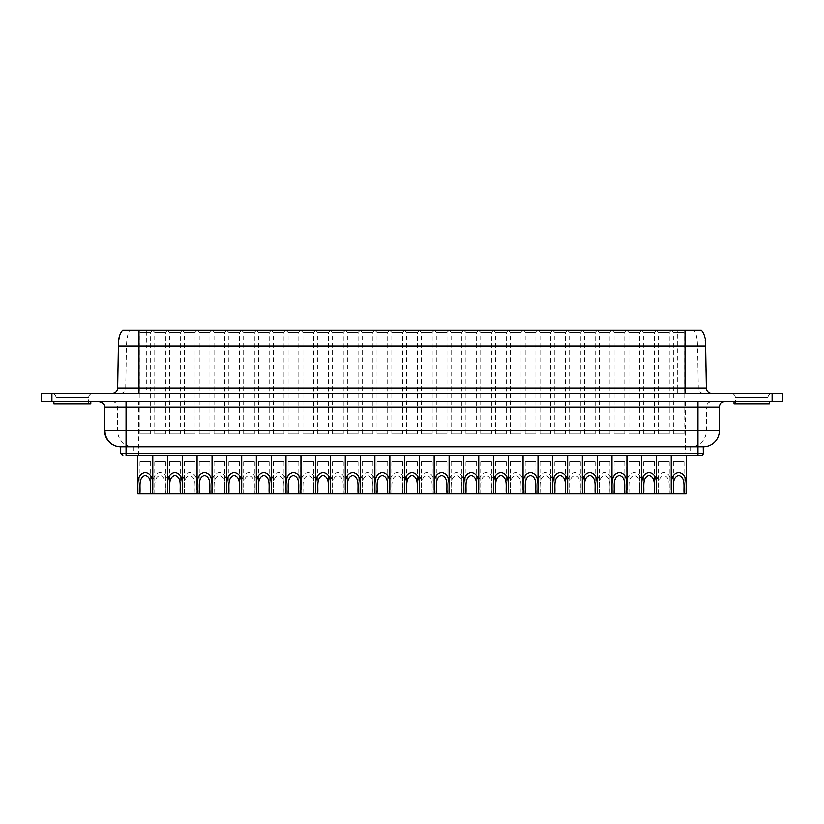 <?xml version="1.0" encoding="UTF-8"?>
<svg xmlns="http://www.w3.org/2000/svg" width="824" height="824" viewBox="0 0 824 824"><rect width="100%" height="100%" fill="white"/><g stroke="black" fill="none" stroke-linecap="round" stroke-linejoin="round"><path stroke-width="0.62" stroke-dasharray="4.12 3.09" d="M212.046 330.156L209.914 332.299L209.914 433.929L199.212 433.929L199.212 332.299L209.914 332.299L199.212 332.299L197.07 330.156L212.046 330.156L197.07 330.156M226.868 330.156L224.725 332.299L224.725 433.929L214.034 433.929L214.034 332.299L224.725 332.299L214.034 332.299L211.892 330.156L226.868 330.156L211.892 330.156M182.413 330.156L180.281 332.299L180.281 433.929L169.579 433.929L169.579 332.299L180.281 332.299L169.579 332.299L167.437 330.156L182.413 330.156L167.437 330.156M197.235 330.156L195.092 332.299L195.092 433.929L184.391 433.929L184.391 332.299L195.092 332.299L184.391 332.299L182.258 330.156L197.235 330.156L182.258 330.156M152.78 330.156L150.648 332.299L150.648 433.929L139.946 433.929L139.946 332.299L150.648 332.299L139.946 332.299L137.804 330.156L152.78 330.156L137.804 330.156L146.713 330.156L146.713 346.132L705.622 346.132M167.602 330.156L165.459 332.299L165.459 433.929L154.757 433.929L154.757 332.299L165.459 332.299L154.757 332.299L152.625 330.156L167.602 330.156L152.625 330.156M256.501 330.156L254.358 332.299L254.358 433.929L243.667 433.929L243.667 332.299L254.358 332.299L243.667 332.299L241.525 330.156L256.501 330.156L241.525 330.156M241.69 330.156L239.547 332.299L239.547 433.929L228.845 433.929L228.845 332.299L239.547 332.299L228.845 332.299L226.703 330.156L241.69 330.156L226.703 330.156M271.323 330.156L269.18 332.299L269.18 433.929L258.478 433.929L258.478 332.299L269.18 332.299L258.478 332.299L256.336 330.156L271.323 330.156L256.336 330.156M286.134 330.156L283.992 332.299L283.992 433.929L273.3 433.929L273.3 332.299L283.992 332.299L273.3 332.299L271.158 330.156L286.134 330.156L271.158 330.156M315.767 330.156L313.635 332.299L313.635 433.929L302.933 433.929L302.933 332.299L313.635 332.299L302.933 332.299L300.791 330.156L315.767 330.156L300.791 330.156M300.956 330.156L298.813 332.299L298.813 433.929L288.112 433.929L288.112 332.299L298.813 332.299L288.112 332.299L285.979 330.156L300.956 330.156L285.979 330.156M330.589 330.156L328.446 332.299L328.446 433.929L317.745 433.929L317.745 332.299L328.446 332.299L317.745 332.299L315.613 330.156L330.589 330.156L315.613 330.156M345.4 330.156L343.268 332.299L343.268 433.929L332.566 433.929L332.566 332.299L343.268 332.299L332.566 332.299L330.424 330.156L345.4 330.156L330.424 330.156M360.222 330.156L358.079 332.299L358.079 433.929L347.378 433.929L347.378 332.299L358.079 332.299L347.378 332.299L345.246 330.156L360.222 330.156L345.246 330.156M375.033 330.156L372.901 332.299L372.901 433.929L362.2 433.929L362.2 332.299L372.901 332.299L362.2 332.299L360.057 330.156L375.033 330.156L360.057 330.156M389.855 330.156L387.713 332.299L387.713 433.929L377.021 433.929L377.021 332.299L387.713 332.299L377.021 332.299L374.879 330.156L389.855 330.156L374.879 330.156M404.677 330.156L402.534 332.299L402.534 433.929L391.833 433.929L391.833 332.299L402.534 332.299L391.833 332.299L389.69 330.156L404.677 330.156L389.69 330.156M419.488 330.156L417.346 332.299L417.346 433.929L406.654 433.929L406.654 332.299L417.346 332.299L406.654 332.299L404.512 330.156L419.488 330.156L404.512 330.156M434.31 330.156L432.167 332.299L432.167 433.929L421.466 433.929L421.466 332.299L432.167 332.299L421.466 332.299L419.323 330.156L434.31 330.156L419.323 330.156M449.121 330.156L446.979 332.299L446.979 433.929L436.287 433.929L436.287 332.299L446.979 332.299L436.287 332.299L434.145 330.156L449.121 330.156L434.145 330.156M463.943 330.156L461.801 332.299L461.801 433.929L451.099 433.929L451.099 332.299L461.801 332.299L451.099 332.299L448.967 330.156L463.943 330.156L448.967 330.156M493.576 330.156L491.434 332.299L491.434 433.929L480.732 433.929L480.732 332.299L491.434 332.299L480.732 332.299L478.6 330.156L493.576 330.156L478.6 330.156M478.754 330.156L476.622 332.299L476.622 433.929L465.921 433.929L465.921 332.299L476.622 332.299L465.921 332.299L463.778 330.156L478.754 330.156L463.778 330.156M508.387 330.156L506.255 332.299L506.255 433.929L495.554 433.929L495.554 332.299L506.255 332.299L495.554 332.299L493.411 330.156L508.387 330.156L493.411 330.156M686.196 330.156L684.054 332.299L684.054 433.929L673.352 433.929L673.352 332.299L684.054 332.299L673.352 332.299L671.22 330.156L686.196 330.156L671.22 330.156M671.375 330.156L669.243 332.299L669.243 433.929L658.541 433.929L658.541 332.299L669.243 332.299L658.541 332.299L656.398 330.156L671.375 330.156L656.398 330.156M656.563 330.156L654.421 332.299L654.421 433.929L643.719 433.929L643.719 332.299L654.421 332.299L643.719 332.299L641.587 330.156L656.563 330.156L641.587 330.156M641.741 330.156L639.609 332.299L639.609 433.929L628.908 433.929L628.908 332.299L639.609 332.299L628.908 332.299L626.765 330.156L641.741 330.156L626.765 330.156M626.93 330.156L624.788 332.299L624.788 433.929L614.086 433.929L614.086 332.299L624.788 332.299L614.086 332.299L611.954 330.156L626.93 330.156L611.954 330.156M612.108 330.156L609.966 332.299L609.966 433.929L599.275 433.929L599.275 332.299L609.966 332.299L599.275 332.299L597.132 330.156L612.108 330.156L597.132 330.156M597.297 330.156L595.155 332.299L595.155 433.929L584.453 433.929L584.453 332.299L595.155 332.299L584.453 332.299L582.311 330.156L597.297 330.156L582.311 330.156M582.475 330.156L580.333 332.299L580.333 433.929L569.641 433.929L569.641 332.299L580.333 332.299L569.641 332.299L567.499 330.156L582.475 330.156L567.499 330.156M567.664 330.156L565.521 332.299L565.521 433.929L554.82 433.929L554.82 332.299L565.521 332.299L554.82 332.299L552.677 330.156L567.664 330.156L552.677 330.156M552.842 330.156L550.7 332.299L550.7 433.929L540.008 433.929L540.008 332.299L550.7 332.299L540.008 332.299L537.866 330.156L552.842 330.156L537.866 330.156M538.021 330.156L535.888 332.299L535.888 433.929L525.187 433.929L525.187 332.299L535.888 332.299L525.187 332.299L523.044 330.156L538.021 330.156L523.044 330.156M523.209 330.156L521.067 332.299L521.067 433.929L510.365 433.929L510.365 332.299L521.067 332.299L510.365 332.299L508.233 330.156L523.209 330.156L508.233 330.156M120.685 446.773L703.233 446.773A16.047 15.8 90 0 0 719.033 430.725L685.321 430.725L685.321 453.19L133.406 453.19A2.142 2.111 -90 0 0 135.517 455.332M686.196 493.844L671.22 493.844L671.22 455.332L686.196 455.332L685.321 455.332L685.321 453.19L690.594 453.19L690.594 446.773A16.047 15.8 90 0 0 706.395 430.725L706.395 407.19L719.362 407.19M669.243 461.749L658.541 461.749L669.243 461.749L669.243 493.844L671.375 493.844C670.808 485.861 673.558 474.212 663.886 472.44C654.225 474.243 656.965 485.799 656.398 493.844L641.587 493.844L641.587 455.332L671.375 455.332M669.243 492.886C668.676 486.675 671.014 477.663 663.979 475.366C656.749 477.395 659.097 486.623 658.541 492.886L658.541 493.844L656.398 493.844L656.398 455.332M658.541 461.749L658.541 492.886M639.609 461.749L628.908 461.749L639.609 461.749L639.609 493.844L641.741 493.844C641.175 485.861 643.925 474.212 634.253 472.44C624.592 474.243 627.332 485.799 626.765 493.844L611.954 493.844L611.954 455.332L641.741 455.332M609.966 461.749L599.275 461.749L609.966 461.749L609.966 493.844L612.108 493.844C611.542 485.861 614.292 474.212 604.62 472.44C594.959 474.243 597.699 485.799 597.132 493.844L582.311 493.844L582.311 455.332L612.108 455.332M609.966 492.886C609.399 486.675 611.748 477.663 604.713 475.366C597.482 477.395 599.831 486.623 599.275 492.886L599.275 493.844L597.132 493.844L597.132 455.332M599.275 461.749L599.275 492.886M580.333 461.749L569.641 461.749L580.333 461.749L580.333 493.844L582.475 493.844C581.909 485.861 584.659 474.212 574.987 472.44C565.326 474.243 568.066 485.799 567.499 493.844L552.677 493.844L552.677 455.332L582.475 455.332M550.7 461.749L540.008 461.749L550.7 461.749L550.7 493.844L552.842 493.844C552.276 485.861 555.026 474.212 545.354 472.44C535.693 474.243 538.433 485.799 537.866 493.844L523.044 493.844L523.044 455.332L552.842 455.332M550.7 492.886C550.133 486.675 552.482 477.663 545.437 475.366C538.216 477.395 540.565 486.623 540.008 492.886L540.008 493.844L537.866 493.844L537.866 455.332M540.008 461.749L540.008 492.886M521.067 461.749L510.365 461.749L521.067 461.749L521.067 493.844L523.209 493.844C522.643 485.861 525.393 474.212 515.721 472.44C506.06 474.243 508.799 485.799 508.233 493.844L493.411 493.844L493.411 455.332L523.209 455.332M491.434 461.749L480.732 461.749L491.434 461.749L491.434 493.844L493.576 493.844C493.01 485.861 495.749 474.212 486.088 472.44C476.427 474.243 479.166 485.799 478.6 493.844L463.778 493.844L463.778 455.332L493.576 455.332M491.434 492.886C490.867 486.675 493.216 477.663 486.17 475.366C478.95 477.395 481.298 486.623 480.732 492.886L480.732 493.844L478.6 493.844L478.6 455.332M480.732 461.749L480.732 492.886M461.801 461.749L451.099 461.749L461.801 461.749L461.801 493.844L463.943 493.844C463.376 485.861 466.116 474.212 456.455 472.44C446.793 474.243 449.533 485.799 448.967 493.844L434.145 493.844L434.145 455.332L463.943 455.332M432.167 461.749L421.466 461.749L432.167 461.749L432.167 493.844L434.31 493.844C433.743 485.861 436.483 474.212 426.822 472.44C417.15 474.243 419.9 485.799 419.323 493.844L404.512 493.844L404.512 455.332L434.31 455.332M432.167 492.886C431.601 486.675 433.949 477.663 426.904 475.366C419.684 477.395 422.022 486.623 421.466 492.886L421.466 493.844L419.323 493.844L419.323 455.332M421.466 461.749L421.466 492.886M402.534 461.749L391.833 461.749L402.534 461.749L402.534 493.844L404.677 493.844C404.1 485.861 406.85 474.212 397.178 472.44C387.517 474.243 390.257 485.799 389.69 493.844L374.879 493.844L374.879 455.332L404.677 455.332M372.901 461.749L362.2 461.749L372.901 461.749L372.901 493.844L375.033 493.844C374.467 485.861 377.217 474.212 367.545 472.44C357.884 474.243 360.624 485.799 360.057 493.844L345.246 493.844L345.246 455.332L375.033 455.332M372.901 492.886C372.335 486.675 374.673 477.663 367.638 475.366C360.407 477.395 362.756 486.623 362.2 492.886L362.2 493.844L360.057 493.844L360.057 455.332M362.2 461.749L362.2 492.886M343.268 461.749L332.566 461.749L343.268 461.749L343.268 493.844L345.4 493.844C344.834 485.861 347.584 474.212 337.912 472.44C328.251 474.243 330.991 485.799 330.424 493.844L315.613 493.844L315.613 455.332L345.4 455.332M313.635 461.749L302.933 461.749L313.635 461.749L313.635 493.844L315.767 493.844C315.201 485.861 317.951 474.212 308.279 472.44C298.618 474.243 301.357 485.799 300.791 493.844L285.979 493.844L285.979 455.332L315.767 455.332M313.635 492.886C313.068 486.675 315.407 477.663 308.372 475.366C301.141 477.395 303.489 486.623 302.933 492.886L302.933 493.844L300.791 493.844L300.791 455.332M302.933 461.749L302.933 492.886M283.992 461.749L273.3 461.749L283.992 461.749L283.992 493.844L286.134 493.844C285.567 485.861 288.318 474.212 278.646 472.44C268.984 474.243 271.724 485.799 271.158 493.844L256.336 493.844L256.336 455.332L286.134 455.332M254.358 461.749L243.667 461.749L254.358 461.749L254.358 493.844L256.501 493.844C255.934 485.861 258.685 474.212 249.013 472.44C239.351 474.243 242.091 485.799 241.525 493.844L226.703 493.844L226.703 455.332L256.501 455.332M254.358 492.886C253.792 486.675 256.14 477.663 249.106 475.366C241.875 477.395 244.223 486.623 243.667 492.886L243.667 493.844L241.525 493.844L241.525 455.332M243.667 461.749L243.667 492.886M224.725 461.749L214.034 461.749L224.725 461.749L224.725 493.844L226.868 493.844C226.301 485.861 229.051 474.212 219.38 472.44C209.718 474.243 212.458 485.799 211.892 493.844L197.07 493.844L197.07 455.332L226.868 455.332M195.092 461.749L184.391 461.749L195.092 461.749L195.092 493.844L197.235 493.844C196.668 485.861 199.418 474.212 189.747 472.44C180.085 474.243 182.825 485.799 182.258 493.844L167.437 493.844L167.437 455.332L197.235 455.332M195.092 492.886C194.526 486.675 196.874 477.663 189.829 475.366C182.609 477.395 184.957 486.623 184.391 492.886L184.391 493.844L182.258 493.844L182.258 455.332M184.391 461.749L184.391 492.886M654.421 461.749L643.719 461.749L654.421 461.749L654.421 490.795M643.719 461.749L643.719 490.805M595.155 461.749L584.453 461.749L595.155 461.749L595.155 490.795M584.453 461.749L584.453 490.805M535.888 461.749L525.187 461.749L535.888 461.749L535.888 490.795M525.187 461.749L525.187 490.805M476.622 461.749L465.921 461.749L476.622 461.749L476.622 490.795M465.921 461.749L465.921 490.805M417.346 461.749L406.654 461.749L417.346 461.749L417.346 490.795M406.654 461.749L406.654 490.805M358.079 461.749L347.378 461.749L358.079 461.749L358.079 490.795M347.378 461.749L347.378 490.805M298.813 461.749L288.112 461.749L298.813 461.749L298.813 490.795M288.112 461.749L288.112 490.805M239.547 461.749L228.845 461.749L239.547 461.749L239.547 490.795M228.845 461.749L228.845 490.805M180.281 461.749L169.579 461.749L180.281 461.749L180.281 490.795M169.579 461.749L169.579 490.805M165.459 461.749L154.757 461.749L165.459 461.749L165.459 493.844L167.602 493.844C167.035 485.861 169.775 474.212 160.113 472.44C150.452 474.243 153.192 485.799 152.625 493.844L137.804 493.844M685.321 455.332L167.602 455.332M150.648 461.749L139.946 461.749L150.648 461.749L150.648 490.795M139.946 461.749L139.946 490.805M697.959 401.834L99.292 401.834L697.959 401.834M684.054 461.749L673.352 461.749L684.054 461.749L684.054 490.795M673.352 461.749L673.352 490.805M639.609 492.886C639.043 486.675 641.381 477.663 634.346 475.366C627.115 477.395 629.464 486.623 628.908 492.886L628.908 493.844L626.765 493.844L626.765 455.332M628.908 461.749L628.908 492.886M580.333 492.886C579.766 486.675 582.115 477.663 575.08 475.366C567.849 477.395 570.198 486.623 569.641 492.886L569.641 493.844L567.499 493.844L567.499 455.332M569.641 461.749L569.641 492.886M521.067 492.886C520.5 486.675 522.849 477.663 515.803 475.366C508.583 477.395 510.932 486.623 510.365 492.886L510.365 493.844L508.233 493.844L508.233 455.332M510.365 461.749L510.365 492.886M461.801 492.886C461.234 486.675 463.582 477.663 456.537 475.366C449.317 477.395 451.655 486.623 451.099 492.886L451.099 493.844L448.967 493.844L448.967 455.332M451.099 461.749L451.099 492.886M402.534 492.886C401.968 486.675 404.306 477.663 397.271 475.366C390.051 477.395 392.389 486.623 391.833 492.886L391.833 493.844L389.69 493.844L389.69 455.332M391.833 461.749L391.833 492.886M343.268 492.886C342.702 486.675 345.04 477.663 338.005 475.366C330.774 477.395 333.123 486.623 332.566 492.886L332.566 493.844L330.424 493.844L330.424 455.332M332.566 461.749L332.566 492.886M283.992 492.886C283.425 486.675 285.774 477.663 278.739 475.366C271.508 477.395 273.856 486.623 273.3 492.886L273.3 493.844L271.158 493.844L271.158 455.332M273.3 461.749L273.3 492.886M224.725 492.886C224.159 486.675 226.507 477.663 219.462 475.366C212.242 477.395 214.59 486.623 214.034 492.886L214.034 493.844L211.892 493.844L211.892 455.332M214.034 461.749L214.034 492.886M165.459 492.886C164.893 486.675 167.241 477.663 160.196 475.366C152.976 477.395 155.324 486.623 154.757 492.886L154.757 493.844L152.625 493.844L152.625 455.332M154.757 461.749L154.757 492.886M624.788 461.749L614.086 461.749L624.788 461.749L624.788 490.795M614.086 461.749L614.086 490.805M565.521 461.749L554.82 461.749L565.521 461.749L565.521 490.795M554.82 461.749L554.82 490.805M506.255 461.749L495.554 461.749L506.255 461.749L506.255 490.795M495.554 461.749L495.554 490.805M446.979 461.749L436.287 461.749L446.979 461.749L446.979 490.795M436.287 461.749L436.287 490.805M387.713 461.749L377.021 461.749L387.713 461.749L387.713 490.795M377.021 461.749L377.021 490.805M328.446 461.749L317.745 461.749L328.446 461.749L328.446 490.795M317.745 461.749L317.745 490.805M269.18 461.749L258.478 461.749L269.18 461.749L269.18 490.795M258.478 461.749L258.478 490.805M209.914 461.749L199.212 461.749L209.914 461.749L209.914 490.795M199.212 461.749L199.212 490.805M56.022 403.976L88.642 403.976L56.022 403.976L56.022 397.559A4.275 4.275 0 0 0 51.737 393.275L92.927 393.275L51.737 393.275M88.642 403.976L88.642 397.559A4.275 4.275 0 0 1 92.927 393.275M735.358 403.976L767.978 403.976L735.358 403.976L735.358 397.559A4.275 4.275 0 0 0 731.073 393.275L772.263 393.275L731.073 393.275M767.978 403.976L767.978 397.559A4.275 4.275 0 0 1 772.263 393.275M53.879 401.834L90.784 401.834L53.879 401.834M734.019 401.834L769.317 401.834L734.019 401.834M711.699 393.275L112.301 393.275L711.699 393.275M706.353 388.022L705.313 346.132C704.901 336.47 703.5 331.155 701.1 330.156L146.713 330.156M130.635 330.156L122.9 330.156C120.5 331.155 119.099 336.47 118.687 346.132L146.713 346.132L146.713 388.022L125.701 388.022L126.422 346.132C126.834 336.47 128.235 331.155 130.635 330.156M772.098 393.275L782.8 393.275L782.8 401.834L772.098 401.834L772.098 393.275L41.2 393.275L41.2 401.834L772.098 401.834M769.317 403.976L734.019 403.976M90.784 403.976L53.879 403.976M165.459 493.844L154.757 493.844M224.725 493.844L214.034 493.844M283.992 493.844L273.3 493.844M343.268 493.844L332.566 493.844M402.534 493.844L391.833 493.844M461.801 493.844L451.099 493.844M521.067 493.844L510.365 493.844M580.333 493.844L569.641 493.844M639.609 493.844L628.908 493.844M195.092 493.844L184.391 493.844M254.358 493.844L243.667 493.844M313.635 493.844L302.933 493.844M372.901 493.844L362.2 493.844M432.167 493.844L421.466 493.844M491.434 493.844L480.732 493.844M550.7 493.844L540.008 493.844M609.966 493.844L599.275 493.844M669.243 493.844L658.541 493.844M673.352 433.929L684.054 433.929M658.541 433.929L669.243 433.929M643.719 433.929L654.421 433.929M628.908 433.929L639.609 433.929M614.086 433.929L624.788 433.929M599.275 433.929L609.966 433.929M584.453 433.929L595.155 433.929M569.641 433.929L580.333 433.929M554.82 433.929L565.521 433.929M540.008 433.929L550.7 433.929M525.187 433.929L535.888 433.929M510.365 433.929L521.067 433.929M495.554 433.929L506.255 433.929M480.732 433.929L491.434 433.929M465.921 433.929L476.622 433.929M451.099 433.929L461.801 433.929M436.287 433.929L446.979 433.929M421.466 433.929L432.167 433.929M406.654 433.929L417.346 433.929M391.833 433.929L402.534 433.929M377.021 433.929L387.713 433.929M362.2 433.929L372.901 433.929M347.378 433.929L358.079 433.929M332.566 433.929L343.268 433.929M317.745 433.929L328.446 433.929M302.933 433.929L313.635 433.929M288.112 433.929L298.813 433.929M273.3 433.929L283.992 433.929M258.478 433.929L269.18 433.929M243.667 433.929L254.358 433.929M228.845 433.929L239.547 433.929M214.034 433.929L224.725 433.929M199.212 433.929L209.914 433.929M184.391 433.929L195.092 433.929M169.579 433.929L180.281 433.929M154.757 433.929L165.459 433.929M139.946 433.929L150.648 433.929M104.638 407.19L685.321 407.19L685.321 430.725L117.605 430.725A16.047 15.8 -90 0 0 133.406 446.773L133.406 453.19L120.685 453.19M122.879 455.332A2.142 2.111 -90 0 1 120.767 453.19L120.767 446.773M703.315 453.19L690.594 453.19A2.142 2.111 90 0 1 688.483 455.332M701.121 455.332A2.142 2.111 90 0 0 703.233 453.19L703.233 446.773M112.332 401.834A5.346 5.263 -90 0 1 117.605 407.19L117.605 430.725L104.638 430.725M104.967 430.725L104.967 407.19A5.346 5.263 90 0 0 99.694 401.834M719.362 430.725L719.033 407.19A5.346 5.263 90 0 1 724.306 401.834M56.022 397.559L88.642 397.559L56.022 397.559M735.358 397.559L767.978 397.559L735.358 397.559M118.378 346.132L117.647 388.022M120.438 393.275A5.346 5.263 -90 0 0 125.701 388.022L117.966 388.022A5.346 5.263 90 0 1 112.703 393.275M711.297 393.275A5.346 5.263 90 0 1 706.034 388.022L677.287 388.022L677.287 330.156M677.287 393.275L677.287 388.022L146.713 388.022L146.713 393.275M703.562 393.275A5.346 5.263 -90 0 1 698.299 388.022L697.578 346.132C697.166 336.47 695.765 331.155 693.365 330.156M51.902 401.834L51.902 393.275M685.321 401.834L685.321 407.19L706.395 407.19A5.346 5.263 -90 0 1 711.668 401.834M138.679 455.332L138.679 401.834M656.563 492.886L656.563 490.095M597.297 492.886L597.297 490.095M538.021 492.886L538.021 490.095M478.754 492.886L478.754 490.095M419.488 492.886L419.488 490.095M360.222 492.886L360.222 490.095M300.956 492.886L300.956 490.095M241.69 492.886L241.69 490.095M182.413 492.886L182.413 490.095M152.78 492.886L152.78 490.095M686.196 492.886L686.196 490.095M626.93 492.886L626.93 490.095M567.664 492.886L567.664 490.095M508.387 492.886L508.387 490.095M449.121 492.886L449.121 490.095M389.855 492.886L389.855 490.095M330.589 492.886L330.589 490.095M271.323 492.886L271.323 490.095M212.046 492.886L212.046 490.095M197.07 492.876L197.07 490.084M256.336 492.876L256.336 490.084M315.613 492.876L315.613 490.084M374.879 492.876L374.879 490.084M434.145 492.876L434.145 490.084M493.411 492.876L493.411 490.084M552.677 492.876L552.677 490.084M611.954 492.876L611.954 490.084M671.22 492.876L671.22 490.084M137.804 492.876L137.804 490.084M167.437 492.876L167.437 490.084M226.703 492.876L226.703 490.084M285.979 492.876L285.979 490.084M345.246 492.876L345.246 490.084M404.512 492.876L404.512 490.084M463.778 492.876L463.778 490.084M523.044 492.876L523.044 490.084M582.311 492.876L582.311 490.084M641.587 492.876L641.587 490.084"/><path stroke-width="1.24" d="M697.959 455.332L697.959 430.725L719.362 430.725A16.047 16.047 0 0 1 703.315 446.773L126.041 446.773L126.041 453.19L703.315 453.19A2.142 2.142 0 0 1 701.173 455.332L126.041 455.332L126.041 453.19L120.685 453.19L120.685 446.773A16.047 16.047 0 0 1 104.638 430.725L104.638 407.19C105.328 405.181 103.536 403.399 99.292 401.834M686.196 490.095L686.196 455.332L701.173 455.332M686.196 455.332L126.041 455.332M150.648 490.795L150.648 493.844L137.804 493.844C138.37 485.861 135.62 474.212 145.292 472.44C154.953 474.243 152.213 485.799 152.78 493.844L167.437 493.844C168.003 485.861 165.263 474.212 174.925 472.44C184.586 474.243 181.847 485.799 182.413 493.844L197.07 493.844C197.636 485.861 194.897 474.212 204.558 472.44C214.219 474.243 211.48 485.799 212.046 493.844L226.703 493.844C227.27 485.861 224.53 474.212 234.191 472.44C243.863 474.243 241.113 485.799 241.69 493.844L256.336 493.844C256.913 485.861 254.163 474.212 263.834 472.44C273.496 474.243 270.756 485.799 271.323 493.844L285.979 493.844C286.546 485.861 283.796 474.212 293.468 472.44C303.129 474.243 300.389 485.799 300.956 493.844L315.613 493.844C316.179 485.861 313.429 474.212 323.101 472.44C332.762 474.243 330.022 485.799 330.589 493.844L345.246 493.844C345.812 485.861 343.062 474.212 352.734 472.44C362.395 474.243 359.655 485.799 360.222 493.844L374.879 493.844C375.445 485.861 372.695 474.212 382.367 472.44C392.028 474.243 389.288 485.799 389.855 493.844L404.512 493.844C405.078 485.861 402.328 474.212 412 472.44C421.661 474.243 418.922 485.799 419.488 493.844L434.145 493.844C434.712 485.861 431.961 474.212 441.633 472.44C451.294 474.243 448.555 485.799 449.121 493.844L463.778 493.844C464.345 485.861 461.594 474.212 471.266 472.44C480.928 474.243 478.188 485.799 478.754 493.844L493.411 493.844C493.978 485.861 491.238 474.212 500.899 472.44C510.561 474.243 507.821 485.799 508.387 493.844L523.044 493.844C523.611 485.861 520.871 474.212 530.532 472.44C540.194 474.243 537.454 485.799 538.021 493.844L552.677 493.844C553.244 485.861 550.504 474.212 560.166 472.44C569.837 474.243 567.087 485.799 567.664 493.844L582.311 493.844C582.887 485.861 580.137 474.212 589.809 472.44C599.47 474.243 596.731 485.799 597.297 493.844L611.954 493.844C612.52 485.861 609.77 474.212 619.442 472.44C629.103 474.243 626.364 485.799 626.93 493.844L641.587 493.844C642.154 485.861 639.403 474.212 649.075 472.44C658.736 474.243 655.997 485.799 656.563 493.844L671.22 493.844L671.22 492.876M656.563 492.886L656.563 493.844L654.421 493.844L654.421 490.795M643.719 490.805L643.719 493.844L654.421 493.844M597.297 492.886L597.297 493.844L595.155 493.844L595.155 490.795M584.453 490.805L584.453 493.844L595.155 493.844M538.021 492.886L538.021 493.844L535.888 493.844L535.888 490.795M525.187 490.805L525.187 493.844L535.888 493.844M478.754 492.886L478.754 493.844L476.622 493.844L476.622 490.795M465.921 490.805L465.921 493.844L476.622 493.844M419.488 492.886L419.488 493.844L417.346 493.844L417.346 490.795M406.654 490.805L406.654 493.844L417.346 493.844M360.222 492.886L360.222 493.844L358.079 493.844L358.079 490.795M347.378 490.805L347.378 493.844L358.079 493.844M300.956 492.886L300.956 493.844L298.813 493.844L298.813 490.795M288.112 490.805L288.112 493.844L298.813 493.844M241.69 492.886L241.69 493.844L239.547 493.844L239.547 490.795M228.845 490.805L228.845 493.844L239.547 493.844M182.413 492.886L182.413 493.844L180.281 493.844L180.281 490.795M169.579 490.805L169.579 493.844L180.281 493.844M152.78 492.886L152.78 493.844L150.648 493.844M139.946 493.844L139.946 492.886C140.513 486.675 138.164 477.663 145.209 475.366C152.43 477.395 150.081 486.623 150.648 492.886M139.946 490.805L139.946 492.886M703.233 446.773L703.315 453.19M104.638 430.725L126.041 430.725L126.041 446.773L120.685 446.773M719.362 430.725L719.362 407.19A5.346 5.346 0 0 1 724.708 401.834M684.054 493.844L671.22 493.844C671.787 485.861 669.036 474.212 678.708 472.44C688.37 474.243 685.63 485.799 686.196 493.844L684.054 493.844L684.054 490.795M686.196 492.886L686.196 493.844M673.352 493.844L673.352 492.886C673.919 486.675 671.581 477.663 678.615 475.366C685.846 477.395 683.498 486.623 684.054 492.886M673.352 490.805L673.352 492.886M626.93 492.886L626.93 493.844L624.788 493.844L624.788 490.795M614.086 490.805L614.086 493.844L624.788 493.844M567.664 492.886L567.664 493.844L565.521 493.844L565.521 490.795M554.82 490.805L554.82 493.844L565.521 493.844M508.387 492.886L508.387 493.844L506.255 493.844L506.255 490.795M495.554 490.805L495.554 493.844L506.255 493.844M449.121 492.886L449.121 493.844L446.979 493.844L446.979 490.795M436.287 490.805L436.287 493.844L446.979 493.844M389.855 492.886L389.855 493.844L387.713 493.844L387.713 490.795M377.021 490.805L377.021 493.844L387.713 493.844M330.589 492.886L330.589 493.844L328.446 493.844L328.446 490.795M317.745 490.805L317.745 493.844L328.446 493.844M271.323 492.886L271.323 493.844L269.18 493.844L269.18 490.795M258.478 490.805L258.478 493.844L269.18 493.844M212.046 492.886L212.046 493.844L209.914 493.844L209.914 490.795M199.212 490.805L199.212 493.844L209.914 493.844M53.879 401.834L53.879 403.976L90.784 403.976L90.784 401.834M734.019 401.834L734.019 403.976L769.317 403.976L769.317 401.834M711.699 393.275A5.346 5.346 0 0 1 706.353 388.022L705.622 346.132L118.687 346.132M122.9 330.156L701.1 330.156M137.804 330.156L130.635 330.156M51.902 393.275L41.2 393.275L41.2 401.834L51.902 401.834L51.902 393.275L782.8 393.275L782.8 401.834L51.902 401.834M199.212 493.844L197.07 493.844L197.07 492.876M199.212 492.886C199.779 486.675 197.43 477.663 204.476 475.366C211.696 477.395 209.347 486.623 209.914 492.886M258.478 493.844L256.336 493.844L256.336 492.876M258.478 492.886C259.045 486.675 256.697 477.663 263.742 475.366C270.962 477.395 268.624 486.623 269.18 492.886M317.745 493.844L315.613 493.844L315.613 492.876M317.745 492.886C318.311 486.675 315.973 477.663 323.008 475.366C330.239 477.395 327.89 486.623 328.446 492.886M377.021 493.844L374.879 493.844L374.879 492.876M377.021 492.886C377.588 486.675 375.239 477.663 382.274 475.366C389.505 477.395 387.156 486.623 387.713 492.886M436.287 493.844L434.145 493.844L434.145 492.876M436.287 492.886C436.854 486.675 434.506 477.663 441.551 475.366C448.771 477.395 446.423 486.623 446.979 492.886M495.554 493.844L493.411 493.844L493.411 492.876M495.554 492.886C496.12 486.675 493.772 477.663 500.817 475.366C508.037 477.395 505.689 486.623 506.255 492.886M554.82 493.844L552.677 493.844L552.677 492.876M554.82 492.886C555.386 486.675 553.038 477.663 560.083 475.366C567.303 477.395 564.965 486.623 565.521 492.886M614.086 493.844L611.954 493.844L611.954 492.876M614.086 492.886C614.653 486.675 612.314 477.663 619.349 475.366C626.58 477.395 624.231 486.623 624.788 492.886M137.804 493.844L137.804 492.876M169.579 493.844L167.437 493.844L167.437 492.876M169.579 492.886C170.146 486.675 167.797 477.663 174.843 475.366C182.063 477.395 179.714 486.623 180.281 492.886M228.845 493.844L226.703 493.844L226.703 492.876M228.845 492.886C229.412 486.675 227.064 477.663 234.109 475.366C241.329 477.395 238.991 486.623 239.547 492.886M288.112 493.844L285.979 493.844L285.979 492.876M288.112 492.886C288.678 486.675 286.34 477.663 293.375 475.366C300.606 477.395 298.257 486.623 298.813 492.886M347.378 493.844L345.246 493.844L345.246 492.876M347.378 492.886C347.944 486.675 345.606 477.663 352.641 475.366C359.872 477.395 357.523 486.623 358.079 492.886M406.654 493.844L404.512 493.844L404.512 492.876M406.654 492.886C407.221 486.675 404.872 477.663 411.907 475.366C419.138 477.395 416.789 486.623 417.346 492.886M465.921 493.844L463.778 493.844L463.778 492.876M465.921 492.886C466.487 486.675 464.139 477.663 471.184 475.366C478.404 477.395 476.056 486.623 476.622 492.886M525.187 493.844L523.044 493.844L523.044 492.876M525.187 492.886C525.753 486.675 523.405 477.663 530.45 475.366C537.67 477.395 535.332 486.623 535.888 492.886M584.453 493.844L582.311 493.844L582.311 492.876M584.453 492.886C585.019 486.675 582.681 477.663 589.716 475.366C596.937 477.395 594.598 486.623 595.155 492.886M643.719 493.844L641.587 493.844L641.587 492.876M643.719 492.886C644.286 486.675 641.947 477.663 648.982 475.366C656.213 477.395 653.865 486.623 654.421 492.886M697.959 401.834L697.959 407.19L104.638 407.19M719.362 407.19L697.959 407.19L697.959 430.725L126.041 430.725L126.041 401.834M122.652 330.156C119.573 333.535 118.141 338.86 118.378 346.132L117.647 388.022L685.022 388.022L685.022 393.275M685.022 330.156L685.022 388.022L706.353 388.022M138.978 393.275L138.978 330.156M772.098 401.834L772.098 393.275M104.967 430.725A16.047 15.8 -90 0 0 120.767 446.773M656.563 490.095L656.563 455.332M597.297 490.095L597.297 455.332M538.021 490.095L538.021 455.332M478.754 490.095L478.754 455.332M419.488 490.095L419.488 455.332M360.222 490.095L360.222 455.332M300.956 490.095L300.956 455.332M241.69 490.095L241.69 455.332M182.413 490.095L182.413 455.332M152.78 490.095L152.78 455.332M626.93 490.095L626.93 455.332M567.664 490.095L567.664 455.332M508.387 490.095L508.387 455.332M449.121 490.095L449.121 455.332M389.855 490.095L389.855 455.332M330.589 490.095L330.589 455.332M271.323 490.095L271.323 455.332M212.046 490.095L212.046 455.332M117.647 388.022C117.317 391.194 115.535 392.945 112.301 393.275M705.622 346.132C705.859 338.86 704.427 333.535 701.348 330.156M197.07 490.084L197.07 455.332M256.336 490.084L256.336 455.332M315.613 490.084L315.613 455.332M374.879 490.084L374.879 455.332M434.145 490.084L434.145 455.332M493.411 490.084L493.411 455.332M552.677 490.084L552.677 455.332M611.954 490.084L611.954 455.332M671.22 490.084L671.22 455.332M137.804 490.084L137.804 455.332M167.437 490.084L167.437 455.332M226.703 490.084L226.703 455.332M285.979 490.084L285.979 455.332M345.246 490.084L345.246 455.332M404.512 490.084L404.512 455.332M463.778 490.084L463.778 455.332M523.044 490.084L523.044 455.332M582.311 490.084L582.311 455.332M641.587 490.084L641.587 455.332M120.685 453.19L122.828 455.332"/></g></svg>
